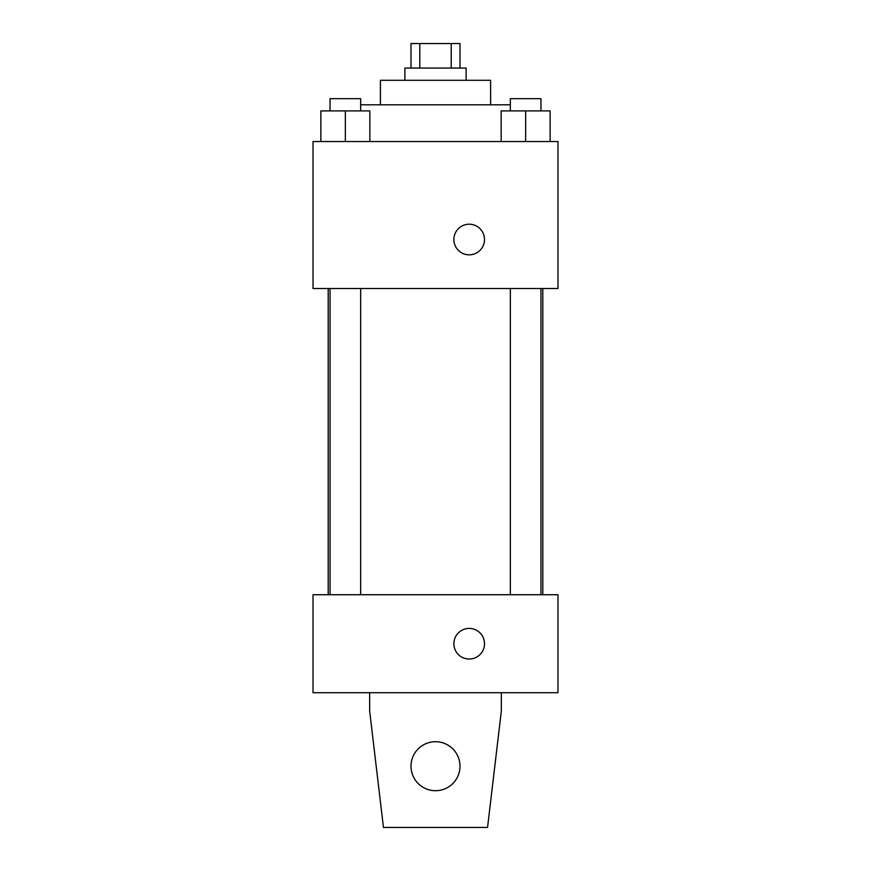 <?xml version="1.0" encoding="UTF-8"?>
<svg xmlns="http://www.w3.org/2000/svg" width="871" height="871" viewBox="0 0 871 871"><rect width="100%" height="100%" fill="white"/><g stroke="black" fill="none" stroke-linecap="round" stroke-linejoin="round"><path stroke-width="1.31" d="M419.789 68.047L419.789 43.55L411.003 43.55L411.003 68.047M419.789 43.55L459.997 43.55L459.997 68.047M451.211 68.047L451.211 43.55M404.884 80.295L404.884 68.047L466.116 68.047L466.116 80.295M380.387 104.792L380.387 80.295L490.613 80.295L490.613 104.792M360.659 104.792L510.341 104.792M313.016 141.538L557.984 141.538L557.984 288.519L313.016 288.519L313.016 141.538M469.186 254.833A15.308 15.308 0 0 1 455.925 231.871A15.308 15.308 0 0 1 482.447 231.871A15.308 15.308 0 0 1 469.186 254.833M313.016 594.73L557.984 594.73L557.984 692.717L313.016 692.717L313.016 594.73M453.878 643.723A15.308 15.308 0 0 1 476.84 630.462A15.308 15.308 0 0 1 476.84 656.984A15.308 15.308 0 0 1 453.878 643.723M501.337 692.717L501.337 711.084L487.553 827.45L383.447 827.45L369.663 711.084L369.663 692.717M411.003 766.208A24.497 24.497 0 0 1 447.748 744.988A24.497 24.497 0 0 1 447.748 787.428A24.497 24.497 0 0 1 411.003 766.208M501.152 141.538L501.152 110.911L550.145 110.911L550.145 141.538L550.145 110.911M525.649 141.538L525.649 110.911M540.956 110.911L540.956 98.663L510.341 98.663L510.341 110.911M320.855 141.538L320.855 110.911L369.848 110.911L369.848 141.538L369.848 110.911M345.352 141.538L345.352 110.911M360.659 110.911L360.659 98.663L330.044 98.663L330.044 110.911M542.796 594.73L542.796 288.519M328.204 594.73L328.204 288.519M510.341 288.519L510.341 594.73M540.956 288.519L540.956 594.73M360.659 594.73L360.659 288.519M330.044 594.73L330.044 288.519"/></g></svg>
